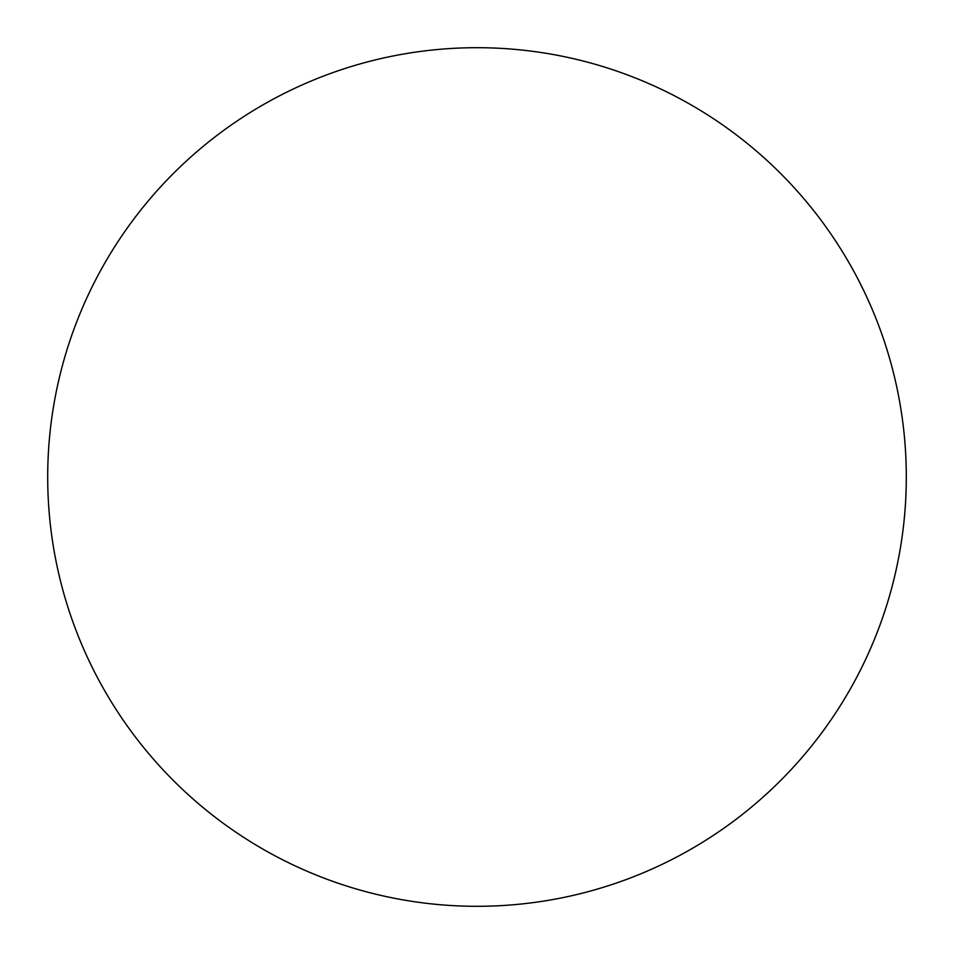 <?xml version="1.0" encoding="UTF-8"?>
<svg xmlns="http://www.w3.org/2000/svg" width="954" height="954" viewBox="0 0 954 954"><rect width="100%" height="100%" fill="white"/><g stroke="black" fill="none" stroke-linecap="round" stroke-linejoin="round"><path stroke-width="0.72" stroke-dasharray="4.77 3.58" d="M833.868 715.619L833.951 715.512C849.609 692.067 862.833 667.323 873.625 641.291C884.406 615.247 892.55 588.403 898.048 560.749C903.545 533.107 906.3 505.191 906.3 477A429.3 429.3 0 0 0 477 47.7A429.3 429.3 0 0 0 47.7 477A429.3 429.3 0 0 0 477 906.3A429.3 429.3 0 0 0 906.3 477C906.3 448.809 903.545 420.893 898.048 393.251C892.55 365.597 884.406 338.753 873.625 312.709C862.833 286.677 849.609 261.933 833.951 238.488M715.619 120.132L715.512 120.049C692.067 104.391 667.323 91.167 641.291 80.374C615.247 69.594 588.403 61.45 560.749 55.952C533.107 50.455 505.191 47.7 477 47.7C448.809 47.7 420.893 50.455 393.251 55.952C365.597 61.45 338.753 69.594 312.709 80.374C286.677 91.167 261.933 104.391 238.488 120.049M120.132 238.381L120.049 238.488C104.391 261.933 91.167 286.677 80.374 312.709C69.594 338.753 61.45 365.597 55.952 393.251C50.455 420.893 47.7 448.809 47.7 477C47.7 505.191 50.455 533.107 55.952 560.749C61.45 588.403 69.594 615.247 80.374 641.291C91.167 667.323 104.391 692.067 120.049 715.512M238.381 833.868L238.488 833.951C261.933 849.609 286.677 862.833 312.709 873.625C338.753 884.406 365.597 892.55 393.251 898.048C420.893 903.545 448.809 906.3 477 906.3C505.191 906.3 533.107 903.545 560.749 898.048C588.403 892.55 615.247 884.406 641.291 873.625C667.323 862.833 692.067 849.609 715.512 833.951"/><path stroke-width="1.43" d="M47.7 477A429.3 429.3 0 0 1 477 47.7A429.3 429.3 0 0 1 906.3 477A429.3 429.3 0 0 1 477 906.3A429.3 429.3 0 0 1 47.7 477C47.7 505.191 50.455 533.107 55.952 560.749C61.45 588.403 69.594 615.247 80.374 641.291C91.167 667.323 104.391 692.067 120.049 715.512C135.706 738.945 153.511 760.624 173.437 780.563C193.376 800.489 215.055 818.293 238.488 833.951C261.933 849.609 286.677 862.833 312.709 873.625C338.753 884.406 365.597 892.55 393.251 898.048C420.893 903.545 448.809 906.3 477 906.3C505.191 906.3 533.107 903.545 560.749 898.048C588.403 892.55 615.247 884.406 641.291 873.625C667.323 862.833 692.067 849.609 715.512 833.951C738.945 818.293 760.624 800.489 780.563 780.563C800.489 760.624 818.293 738.945 833.951 715.512C849.609 692.067 862.833 667.323 873.625 641.291C884.406 615.247 892.55 588.403 898.048 560.749C903.545 533.107 906.3 505.191 906.3 477C906.3 448.809 903.545 420.893 898.048 393.251C892.55 365.597 884.406 338.753 873.625 312.709C862.833 286.677 849.609 261.933 833.951 238.488C818.293 215.055 800.489 193.376 780.563 173.437C760.624 153.511 738.945 135.706 715.512 120.049C692.067 104.391 667.323 91.167 641.291 80.374C615.247 69.594 588.403 61.45 560.749 55.952C533.107 50.455 505.191 47.7 477 47.7C448.809 47.7 420.893 50.455 393.251 55.952C365.597 61.45 338.753 69.594 312.709 80.374C286.677 91.167 261.933 104.391 238.488 120.049C215.055 135.706 193.376 153.511 173.437 173.437C153.511 193.376 135.706 215.055 120.049 238.488C104.391 261.933 91.167 286.677 80.374 312.709C69.594 338.753 61.45 365.597 55.952 393.251C50.455 420.893 47.7 448.809 47.7 477M833.951 238.488C818.293 215.055 800.489 193.376 780.563 173.437C760.624 153.511 738.945 135.706 715.512 120.049M238.488 120.049C215.055 135.706 193.376 153.511 173.437 173.437C153.511 193.376 135.706 215.055 120.049 238.488M120.049 715.512C135.706 738.945 153.511 760.624 173.437 780.563C193.376 800.489 215.055 818.293 238.488 833.951M715.512 833.951C738.945 818.293 760.624 800.489 780.563 780.563C800.489 760.624 818.293 738.945 833.951 715.512"/></g></svg>
